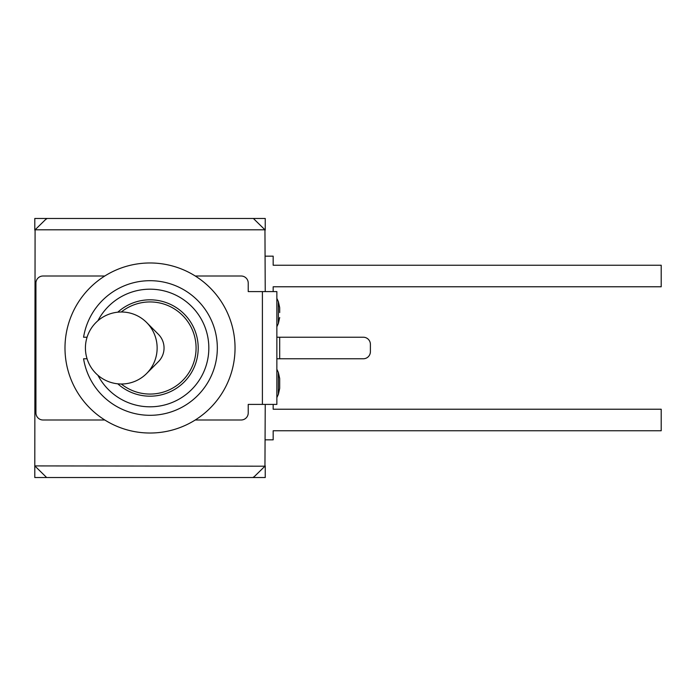 <?xml version="1.0" encoding="UTF-8"?>
<svg xmlns="http://www.w3.org/2000/svg" width="696" height="696" viewBox="0 0 696 696"><rect width="100%" height="100%" fill="white"/><g stroke="black" fill="none" stroke-linecap="round" stroke-linejoin="round"><path stroke-width="1.04" d="M195.263 419.993L241.147 419.993A7.082 7.082 0 0 0 248.228 412.911L248.228 404.402L276.86 404.402L276.86 291.598L248.228 291.598L248.228 283.089A7.082 7.082 0 0 0 241.147 276.007L195.263 276.007M104.774 419.993L43.022 419.993A7.082 7.082 0 0 1 35.931 412.911L35.931 283.089A7.082 7.082 0 0 1 43.022 276.007L104.774 276.007M279.688 312.574L279.688 307.615L278.365 301.629L278.365 323.51L279.688 317.524M279.688 383.426L279.688 388.385L279.688 378.476L278.365 372.49L278.365 394.371L279.688 388.385M276.86 358.771L279.688 358.771L279.688 337.229L276.86 337.229M279.688 358.771L363.303 358.771A7.082 7.082 0 0 0 370.394 351.689L370.394 344.311A7.082 7.082 0 0 0 363.303 337.229L279.688 337.229M83.572 358.771L87.07 358.771L83.572 358.771A67.321 67.321 0 0 0 186.745 404.411A67.321 67.321 0 0 0 186.745 291.589A67.321 67.321 0 0 0 83.572 337.229L87.07 337.229L83.572 337.229M97.901 320.752A58.812 58.812 0 0 1 187.189 302.421A58.812 58.812 0 0 1 187.189 393.579A58.812 58.812 0 0 1 97.901 375.248M117.781 312.191A48.181 48.181 0 0 1 184.684 314.531A48.181 48.181 0 0 1 184.684 381.469A48.181 48.181 0 0 1 117.781 383.809M64.989 348A85.034 85.034 0 0 1 192.531 274.363A85.034 85.034 0 0 1 192.531 421.637A85.034 85.034 0 0 1 64.989 348M121.417 311.999A36.001 35.731 90 0 1 146.647 373.482A36.001 35.731 90 0 1 121.417 384.001A36.001 36.001 0 0 1 85.417 348A36.001 36.001 0 0 1 121.417 311.999M146.647 322.518L158.427 334.358A19.27 19.131 90 0 1 158.427 361.642L146.647 373.482M265.237 404.402L264.95 466.198L34.8 465.911L35.087 229.802L264.95 229.802L265.237 291.598M273.171 291.598L273.171 286.778L661.2 286.778L661.2 265.237L273.171 265.237L517.215 265.237M273.171 286.778L517.215 286.778M273.171 265.237L273.171 256.163L265.237 256.163M265.237 439.837L273.171 439.837L273.171 430.763L661.2 430.763L661.2 409.222L273.171 409.222L517.215 409.222M273.171 430.763L517.215 430.763M273.171 409.222L273.171 404.402M46.562 218.988L46.136 218.466L46.562 218.988M253.475 218.466L253.901 218.988L253.475 218.466L46.562 218.466M253.475 477.012L253.901 477.534L253.475 477.012M46.562 477.534L46.136 477.012L46.562 477.534L253.475 477.534M35.087 229.802L46.136 218.988M264.95 229.802L253.901 218.988M264.95 466.198L253.901 477.012M35.087 466.198L46.136 477.012M253.901 218.466L265.237 218.466L265.237 230.089M34.8 230.089L34.8 218.466L46.136 218.466M265.237 465.911L265.237 477.534L253.901 477.534M46.136 477.534L34.8 477.534L34.8 465.911M262.401 291.598L262.401 404.402M278.365 301.629L276.86 298.401M278.365 323.51L276.86 326.746M278.365 372.49L276.86 369.254M278.365 394.371L276.86 397.599M121.287 384.001A46.058 46.058 0 0 0 196.081 348A46.058 46.058 0 0 0 121.287 311.999"/></g></svg>
